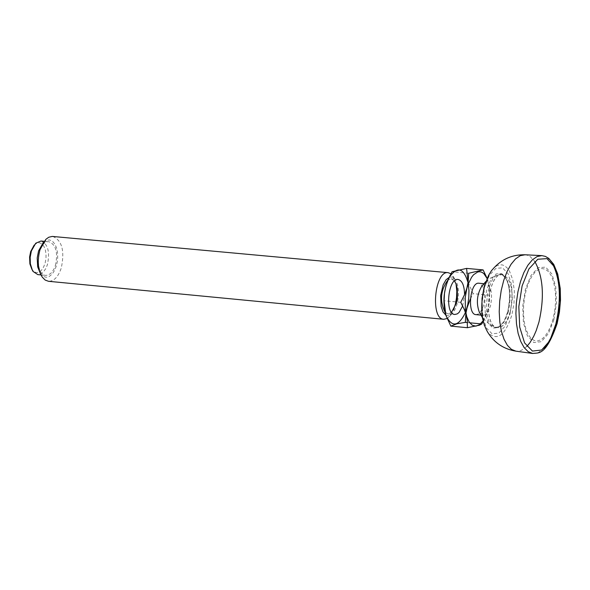 <?xml version="1.0" encoding="UTF-8"?>
<svg xmlns="http://www.w3.org/2000/svg" width="590" height="590" viewBox="0 0 590 590"><rect width="100%" height="100%" fill="white"/><g stroke="black" fill="none" stroke-linecap="round" stroke-linejoin="round"><path stroke-width="0.44" stroke-dasharray="2.95 2.21" d="M510.328 311.631C506.98 322.841 502.525 328.143 496.957 327.546C482.834 325.562 487.694 273.775 501.943 274.461C511.375 277.897 514.17 290.287 510.328 311.631M40.968 241.022C47.952 243.899 50.098 251.775 47.421 264.652L45.939 268.347L43.306 272.152L40.216 274.284L37.812 274.616M34.191 245.064L37.015 243.058L39.545 242.785L41.912 243.899L43.889 246.296L45.305 249.74L46.02 253.914L45.983 258.435L45.179 262.889L43.697 266.857L41.669 269.984L39.279 271.961L36.742 272.617L34.309 271.879L31.904 269.379M52.724 236.45C62.002 240.285 64.863 250.794 61.294 267.978C58.255 276.865 53.992 281.305 48.513 281.297M43.38 242.357L46.492 240.278L49.641 239.953L52.584 241.362L55.047 244.356L56.795 248.663L57.687 253.884L57.628 259.534L56.633 265.094L54.789 270.05L52.267 273.959L49.295 276.445L46.138 277.278L43.107 276.371L40.437 273.753M445.856 315.141L449.005 315.65L451.911 313.969L454.647 310.288L457.08 304.056C459.514 293.267 458.74 284.882 454.75 278.9L452.228 277.071L449.425 277.138M456.004 283.724L452.316 275.102L450.93 273.782M447.08 318.526L448.319 317.678L453.548 309.89M468.091 282.3L473.136 293.658L489.582 295.192L489.287 286.541L487.06 278.458M468.667 273.273L452.058 271.754M460.746 302.316L444.108 300.753M481.809 323.962L480.533 323.836M469.699 322.796L467.435 322.575M465.849 313.755L465.908 313.364M470.37 298.953L473.136 293.658M483.129 321.55L486.455 314.19L488.203 308.518L489.221 302.766L489.582 295.192M483.077 320.842L487.893 309.743L489.53 300.9L489.671 289.653L487.679 280.014M475.99 314.647L478.453 313.954L480.238 312.257L482.318 308.666L483.512 305.192C485.769 293.127 484.243 285.803 478.94 283.23M479.353 312.309L483.003 315.318L485.459 314.618L488.336 311.299L490.504 305.856C492.761 293.776 491.241 286.452 485.954 283.871L481.809 286.157M468.283 283.923L468.04 282.662M465.451 312.501L465.65 311.985M462.671 305.93L464.566 294.675M454.462 280.921L451.129 278.819L448.105 279.771M445.052 312.309L447.847 313.806L451.512 312.361M55.445 265.411C58.122 252.52 55.976 244.636 49.014 241.76C37.318 239.835 34.006 275.102 45.858 275.382L48.255 275.051L51.337 272.919L53.963 269.106L55.445 265.411M553.826 319.905L548.427 333.608L541.281 341.691L533.773 342.517L527.394 335.835L523.433 322.914L522.718 306.321L525.388 289.41L530.912 275.611L538.161 267.676L545.662 267.145L551.938 274.033L555.773 286.917L556.444 303.267L553.826 319.905M526.125 290.251L524.481 298.068L523.596 306.232L523.529 314.322L524.274 321.919L525.801 328.63L528.021 334.132L530.816 338.136L534.046 340.452L537.549 340.976L541.148 339.685L544.659 336.654L547.911 332.045L550.743 326.086L553.014 319.087L554.622 311.38L555.492 303.349L555.566 295.384L554.858 287.883L553.383 281.209L551.222 275.692L548.479 271.614L545.285 269.18L541.797 268.531L538.191 269.696L534.651 272.632L531.347 277.204L528.456 283.171L526.125 290.251M544.15 348.13L538.478 352.488L536 353.336L532.733 353.484M541.915 255.625L544.319 256.09L547.38 257.683L552.144 263.015M484.493 287.337L482.133 302.117L482.812 316.631L486.367 327.944L492.082 333.822L498.793 333.129L505.18 326.071L509.989 314.079L512.297 299.506L511.67 285.184L508.204 273.885L502.577 267.86L495.866 268.332L489.405 275.272L484.493 287.337M484.501 325.769L487.812 332.399C497.001 341.514 505.003 335.769 511.825 315.178L514.008 303.208L514.347 290.966L512.791 279.867L509.524 271.194L507.348 268.103L504.9 265.979L502.252 264.881L499.472 264.851L496.647 265.898L493.86 267.985L489.375 273.885M510.21 311.616C507.09 322.199 502.887 327.546 497.599 327.649C482.362 327.553 487.606 271.732 502.584 274.468C511.471 278.827 514.008 291.209 510.21 311.616M508.433 311.446C505.313 322.029 501.102 327.369 495.807 327.48C480.57 327.384 485.806 271.57 500.799 274.306C509.686 278.664 512.231 291.04 508.433 311.446M507.82 311.808L503.831 321.742L498.543 327.575L492.982 328.129L488.262 323.254L485.319 313.887L484.766 301.888L486.721 289.668L490.777 279.682L496.116 273.93L501.67 273.524L506.338 278.502L509.214 287.854L509.738 299.727L507.82 311.808M526.818 346.433L521.42 350.32L518.293 351.19L515.977 351.175M525.019 254.777L527.305 255.197L530.211 256.635L534.791 261.451M485.843 281.504L491.013 277.772L495.689 275.729L502.584 274.468L500.799 274.306L503.757 275.67C509.694 282.595 511.021 294.587 507.732 311.638L504.738 319.669L502.879 322.804L499.059 326.631L495.807 327.48L497.599 327.649L493.343 326.263L488.874 323.792L482.45 317.627M32.199 269.814L33.099 271.489M34.559 244.695L35.754 243.213M40.474 273.812L42.296 277.175M43.431 242.306L45.843 239.341M454.75 278.9L452.316 275.102M451.424 314.396L448.319 317.678M483.977 319.433L483.203 321.373M480.784 315.104L483.003 315.318M483.734 283.672L485.954 283.871M447.847 313.806L454.824 314.47M451.129 278.819L458.113 279.461M40.968 274.918L45.858 275.382M44.117 241.31L49.014 241.76"/><path stroke-width="0.89" d="M40.968 274.918L37.812 274.616L33.099 271.489L32.457 270.471L30.341 263.774L30.164 257.321L31.388 250.942L35.754 243.213L40.968 241.022L44.117 241.31M31.904 269.379L29.891 263.877L29.603 257.019L30.673 251.561L34.191 245.064M443.791 319.293L48.513 281.297L45.194 280.08L42.296 277.175C37.856 269.785 37.096 260.625 40.002 249.695L45.843 239.341L48.734 237.254L52.23 236.42L448.164 272.669C434.66 270.235 430.066 319.168 443.791 319.293L447.08 318.526M40.437 273.753L37.679 266.857L37.2 258.014L38.556 250.927L43.38 242.357M449.425 277.138L446.018 279.793L443.12 284.918L440.656 295.479L441.114 306.328L443.001 311.896L445.856 315.141M453.548 309.89L455.495 303.776L456.549 297.507L456.815 291.136L456.004 283.724M450.93 273.782L448.164 272.669M487.111 278.34L483.092 269.896L466.579 268.398L468.091 282.3M483.092 269.896L468.667 273.273L468.187 281.659L466.904 288.009L464.743 294.248L460.746 302.316L464.389 309.698L466.27 315.23L467.28 320.702L467.398 327.716L450.826 326.108L445.937 315.451L444.108 300.753L444.476 293.414L445.885 286.062L448.489 278.775L452.058 271.754L466.579 268.398M467.435 322.575L465.333 322.376L457.036 323.755L450.826 326.108M480.533 323.836L469.699 322.796M467.398 327.716L479.493 325.186L481.809 323.962L483.203 321.373M465.333 322.376L465.849 313.755M465.908 313.364L467.066 307.796L470.37 298.953M487.06 278.458L483.852 273.62L481.942 272.278L479.899 271.71L477.775 271.946L473.564 274.756L471.587 277.263L468.209 284.107L466.904 288.252L465.259 297.345L465.34 309.905L466.793 316.778L469.183 322.059L472.31 325.274L475.879 326.152L479.574 324.625L483.077 320.842M483.734 283.672L478.94 283.23C469.972 281.607 466.882 314.573 475.99 314.647L480.784 315.104M485.843 281.504L481.809 286.157C476.897 294.484 476.078 303.208 479.353 312.309L482.45 317.627M465.65 311.985L467.796 304.44L468.792 297.485L468.954 290.487L468.283 283.923M468.04 282.662C463.659 267.897 457.479 266.009 449.506 276.99C443.592 289.314 442.389 302.087 445.907 315.303C451.866 327.752 458.378 326.823 465.451 312.501M464.566 294.675C464.382 285.612 462.236 280.545 458.113 279.461C448.017 277.647 444.572 314.374 454.824 314.47L457.309 313.873L459.123 312.376L462.671 305.93M451.512 312.361L456.328 303.282L457.361 297.913L457.309 288.894L456.218 284.306L454.462 280.921M448.105 279.771C440.531 290 439.513 300.848 445.052 312.309M552.144 263.015C560.257 278.687 561.503 298.975 555.883 323.888L550.802 337.959L548.103 342.879L544.15 348.13M532.733 353.484L528.212 351.692L524.134 347.599L520.719 341.389L518.123 333.357L516.493 323.895L515.903 313.467L516.39 302.589L517.932 291.814L520.454 281.681L523.817 272.683L527.858 265.271L532.379 259.806L537.143 256.547L541.915 255.625L545.396 256.407L548.759 258.398L553.745 264.394L557.72 274.04L560.242 288.495L560.5 300.155L559.438 312.088L557.13 323.571C545.521 357.016 538.227 352.385 532.733 353.484L515.977 351.175L511.478 349.405L507.43 345.371L504.022 339.25L501.441 331.337L499.811 322.007L499.221 311.734L499.7 301.025L501.22 290.413L503.713 280.427L507.053 271.57L511.058 264.276L515.542 258.892L520.277 255.677L525.019 254.777C512.592 254.526 502.208 258.929 493.86 267.985L491.448 270.721L488.491 275.501L484.383 286.371C480.002 305.672 481.145 321.019 487.812 332.399C494.332 342.856 503.713 349.11 515.977 351.175M556.99 323.298L550.389 340.091L541.635 350.025L532.423 351.072L524.584 342.908L519.709 327.059L518.824 306.675L522.113 285.892L528.905 268.952L537.8 259.246L547.004 258.634L554.681 267.108L559.372 282.912L560.19 302.928L556.99 323.298M534.791 261.451C543.213 276.769 544.607 296.962 538.958 322.037L536.199 330.621L533.707 336.33L529.923 342.716L526.818 346.433M484.501 325.769L482.598 318.482L481.875 313.024L482.045 298.319L484.191 286.74L489.375 273.885M525.019 254.777L541.915 255.625M449.506 276.99L450.17 275.235"/></g></svg>
